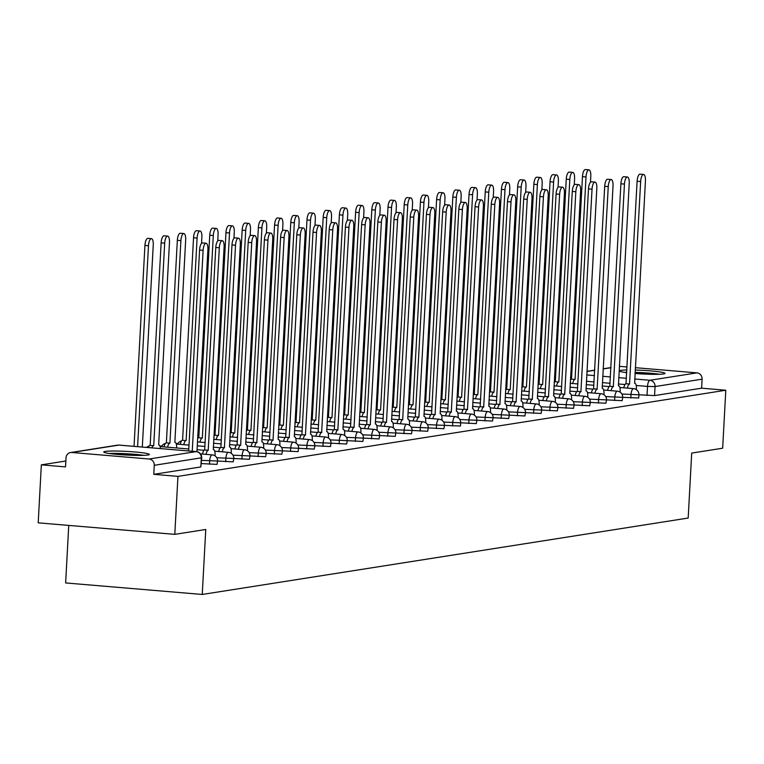 <?xml version="1.0" encoding="UTF-8"?>
<svg xmlns="http://www.w3.org/2000/svg" width="764" height="764" viewBox="0 0 764 764"><rect width="100%" height="100%" fill="white"/><g stroke="black" fill="none" stroke-linecap="round" stroke-linejoin="round"><path stroke-width="1.15" d="M606.501 399.868L622.154 400.689L622.708 397.337L638.742 397.996L638.914 394.787L621.896 394.033M557.892 407.508L573.535 408.329L574.098 404.977L589.741 405.779L590.295 402.437L605.947 403.23L606.501 399.887L589.483 399.133M509.273 415.158L524.925 415.969L525.479 412.627L541.132 413.429L541.686 410.077L557.338 410.879L557.892 407.527L540.874 406.773M460.663 422.798L476.306 423.619L476.86 420.267L492.513 421.069L493.066 417.717L508.719 418.519L509.273 415.177L492.255 414.413M428.251 427.897L443.903 428.719L444.457 425.367L460.482 426.026L460.663 422.817L443.645 422.062M379.632 435.537L395.284 436.359L395.838 433.007L411.49 433.809L412.044 430.457L427.697 431.259L428.251 427.916L411.233 427.152M331.022 443.187L346.665 443.999L347.228 440.656L362.871 441.458L363.425 438.106L379.078 438.908L379.632 435.556L362.613 434.802M282.403 450.827L298.055 451.648L298.609 448.296L314.262 449.098L314.816 445.746L330.468 446.548L331.022 443.196L314.004 442.442M250 455.927L265.643 456.738L266.197 453.396L281.849 454.198L282.403 450.846L265.385 450.091M201.381 463.567L217.033 464.388L217.587 461.036L233.23 461.838L233.794 458.486L249.436 459.288L249.99 455.936L232.982 455.182M105.241 451.428A22.834 1.824 3.1 0 0 103.751 451.982A22.834 1.824 3.1 0 0 122.383 454.8A22.834 1.824 3.1 0 0 147.863 455.019A22.834 1.824 3.1 0 0 149.352 454.456A22.834 1.824 3.1 0 0 130.72 451.648A22.834 1.824 3.1 0 0 105.241 451.428M626.891 369.967A22.834 1.824 3.1 0 0 620.893 370.349A22.834 1.824 3.1 0 0 619.403 370.912A22.834 1.824 3.1 0 0 626.738 372.66A19.759 1.585 -176.9 0 1 626.738 372.651M634.999 373.491A22.834 1.824 3.1 0 0 663.515 373.94A22.834 1.824 3.1 0 0 664.995 373.376A22.834 1.824 3.1 0 0 635.19 370.024M178.136 443.34L176.178 443.655M161.939 445.889L159.972 446.195M65.838 460.998L41.342 464.856L65.523 466.89L66.01 457.856A5.854 5.463 -98.9 0 1 71.787 452.489L149.104 459.011L196.167 451.61L118.85 445.097L71.787 452.489M68.75 525.412L65.637 582.942L202.24 594.459L205.764 529.481L174.803 534.351L177.945 476.373L725.8 390.232L722.658 448.21L691.706 453.081L688.183 518.049L202.24 594.459M174.803 534.351L38.2 522.834L41.342 464.856M635.314 367.675L696.959 372.87A5.854 5.463 81.1 0 1 702.106 379.164L701.619 388.188L654.567 395.59L638.914 394.768M619.317 366.338A5.854 5.463 81.1 0 1 619.642 366.348L627.043 366.978M701.619 388.188L725.8 390.232M153.765 474.329L200.827 466.938L201.696 457.76L154.261 465.305L153.765 474.329L177.945 476.373M154.261 465.305A5.854 5.463 -98.9 0 0 149.104 459.011M188.689 450.961L199.576 250.029A6.733 2.359 -85.2 0 1 202.527 242.942L206.079 243.248A6.733 2.359 94.8 0 0 203.128 250.334L192.242 451.266M196.959 451.696L207.903 249.58A6.733 2.359 94.8 0 0 206.079 243.248M142.314 447.055L153.258 244.977A6.733 2.359 94.8 0 0 151.434 238.635A6.733 2.359 94.8 0 0 148.483 245.721L137.596 446.653M134.044 446.357L144.931 245.425A6.733 2.359 -85.2 0 1 147.882 238.339L151.434 238.635M215.009 455.869L215.056 455A5.854 2.053 94.8 0 0 213.471 449.49A5.854 2.053 94.8 0 0 213.299 449.499L224.11 247.03A6.733 2.359 94.8 0 0 222.286 240.698A6.733 2.359 94.8 0 0 219.325 247.784L208.209 450.302A5.854 2.053 94.8 0 0 206.06 454.37M202.508 454.064A5.854 2.053 -85.2 0 1 204.656 449.996L215.782 247.479A6.733 2.359 -85.2 0 1 218.733 240.402L222.286 240.698M208.362 450.273L204.809 449.977M231.215 453.319L231.263 452.45A5.854 2.053 94.8 0 0 229.677 446.94A5.854 2.053 94.8 0 0 229.506 446.95L240.316 244.48A6.733 2.359 94.8 0 0 238.492 238.148A6.733 2.359 94.8 0 0 235.532 245.234L224.415 447.752A5.854 2.053 94.8 0 0 222.267 451.82M218.714 451.514A5.854 2.053 -85.2 0 1 220.863 447.456L231.979 244.938A6.733 2.359 -85.2 0 1 234.94 237.852L238.492 238.148M224.568 447.723L221.016 447.427M111.066 453.73A19.759 1.585 -176.9 0 1 141.712 455.373A19.759 1.585 -176.9 0 1 141.884 455.401M143.928 455.344A22.681 1.814 3.1 0 0 109.042 453.453M635.046 372.612A19.759 1.585 -176.9 0 1 657.365 374.293A19.759 1.585 -176.9 0 1 657.537 374.322M659.58 374.264A22.681 1.814 3.1 0 0 635.065 372.364M626.757 372.307A22.681 1.814 3.1 0 0 624.694 372.374M148.369 447.561A5.854 2.053 -85.2 0 1 150.011 445.393L153.564 445.689A5.854 2.053 94.8 0 0 151.912 447.857M160.411 448.573A5.854 2.053 94.8 0 0 158.826 444.887A5.854 2.053 94.8 0 0 158.654 444.896L169.465 242.427A6.733 2.359 94.8 0 0 167.641 236.095A6.733 2.359 94.8 0 0 164.69 243.172L153.717 445.67M150.164 445.364L161.137 242.876A6.733 2.359 -85.2 0 1 164.088 235.79L167.641 236.095M164.069 446.911A5.854 2.053 -85.2 0 1 166.218 442.843L169.77 443.149A5.854 2.053 94.8 0 0 167.622 447.207M176.618 447.971L176.618 447.847A5.854 2.053 94.8 0 0 175.032 442.337A5.854 2.053 94.8 0 0 174.86 442.346L185.671 239.877A6.733 2.359 94.8 0 0 183.847 233.545A6.733 2.359 94.8 0 0 180.896 240.631L169.923 443.12M166.371 442.824L177.343 240.326A6.733 2.359 -85.2 0 1 180.294 233.24L183.847 233.545M247.421 450.77L247.469 449.901A5.854 2.053 94.8 0 0 245.884 444.4A5.854 2.053 94.8 0 0 245.702 444.4L256.523 241.94A6.733 2.359 94.8 0 0 254.698 235.598A6.733 2.359 94.8 0 0 251.738 242.685L240.622 445.202A5.854 2.053 94.8 0 0 238.473 449.27M234.92 448.974A5.854 2.053 -85.2 0 1 237.069 444.906L248.185 242.389A6.733 2.359 -85.2 0 1 251.146 235.302L254.698 235.598M240.775 445.183L237.222 444.877M263.628 448.22L263.675 447.36A5.854 2.053 94.8 0 0 262.09 441.85A5.854 2.053 94.8 0 0 261.909 441.859L272.719 239.39A6.733 2.359 94.8 0 0 270.895 233.058A6.733 2.359 94.8 0 0 267.944 240.135L256.819 442.652A5.854 2.053 94.8 0 0 254.679 446.72M251.127 446.424A5.854 2.053 -85.2 0 1 253.266 442.356L264.392 239.839A6.733 2.359 -85.2 0 1 267.352 232.753L270.895 233.058M256.981 442.633L253.428 442.327M279.834 445.67L279.882 444.81A5.854 2.053 94.8 0 0 278.297 439.3A5.854 2.053 94.8 0 0 278.115 439.31L288.926 236.84A6.733 2.359 94.8 0 0 287.102 230.508A6.733 2.359 94.8 0 0 284.151 237.594L273.025 440.112A5.854 2.053 94.8 0 0 270.876 444.171M267.333 443.874A5.854 2.053 -85.2 0 1 269.472 439.806L280.598 237.289A6.733 2.359 -85.2 0 1 283.549 230.203L287.102 230.508M273.187 440.083L269.635 439.787M180.275 444.361A5.854 2.053 -85.2 0 1 182.424 440.293L185.977 440.599A5.854 2.053 94.8 0 0 183.828 444.667M201.543 243.42L201.877 237.327A6.733 2.359 94.8 0 0 200.053 230.995A6.733 2.359 94.8 0 0 197.093 238.082L186.13 440.57M182.577 440.274L193.54 237.776A6.733 2.359 -85.2 0 1 196.501 230.699L200.053 230.995M197.675 438.498A5.854 2.053 -85.2 0 1 198.63 437.753L202.183 438.049A5.854 2.053 94.8 0 0 200.034 442.117M217.75 240.88L218.084 234.777A6.733 2.359 94.8 0 0 216.26 228.446A6.733 2.359 94.8 0 0 213.299 235.532L202.336 438.02M198.783 437.724L209.747 235.236A6.733 2.359 -85.2 0 1 212.707 228.149L216.26 228.446M213.872 435.948A5.854 2.053 -85.2 0 1 214.837 435.203L218.38 435.499A5.854 2.053 94.8 0 0 216.241 439.567M233.956 238.33L234.281 232.227A6.733 2.359 94.8 0 0 232.466 225.896A6.733 2.359 94.8 0 0 229.506 232.982L218.542 435.48M214.99 435.174L225.953 232.686A6.733 2.359 -85.2 0 1 228.913 225.6L232.466 225.896M230.079 433.408A5.854 2.053 -85.2 0 1 231.034 432.653L234.586 432.949A5.854 2.053 94.8 0 0 232.447 437.018M250.162 235.78L250.487 229.687A6.733 2.359 94.8 0 0 248.663 223.355A6.733 2.359 94.8 0 0 245.712 230.432L234.749 432.93M231.196 432.625L242.159 230.136A6.733 2.359 -85.2 0 1 245.11 223.05L248.663 223.355M246.285 430.858A5.854 2.053 -85.2 0 1 247.24 430.103L250.793 430.399A5.854 2.053 94.8 0 0 248.644 434.468M266.369 233.23L266.693 227.137A6.733 2.359 94.8 0 0 264.869 220.806A6.733 2.359 94.8 0 0 261.918 227.892L250.945 430.38M247.402 430.084L258.366 227.586A6.733 2.359 -85.2 0 1 261.317 220.5L264.869 220.806M262.491 428.308A5.854 2.053 -85.2 0 1 263.446 427.553L266.999 427.859A5.854 2.053 94.8 0 0 264.85 431.927M282.565 230.68L282.9 224.587A6.733 2.359 94.8 0 0 281.076 218.256A6.733 2.359 94.8 0 0 278.125 225.342L267.152 427.83M263.599 427.534L274.572 225.036A6.733 2.359 -85.2 0 1 277.523 217.96L281.076 218.256M278.698 425.758A5.854 2.053 -85.2 0 1 279.653 425.013L283.205 425.309A5.854 2.053 94.8 0 0 281.056 429.378M298.772 228.13L299.106 222.037A6.733 2.359 94.8 0 0 297.282 215.706A6.733 2.359 94.8 0 0 294.331 222.792L283.358 425.281M279.805 424.985L290.778 222.496A6.733 2.359 -85.2 0 1 293.729 215.41L297.282 215.706M294.904 423.208A5.854 2.053 -85.2 0 1 295.859 422.463L299.412 422.759A5.854 2.053 94.8 0 0 297.263 426.828M314.978 225.59L315.312 219.488A6.733 2.359 94.8 0 0 313.488 213.156A6.733 2.359 94.8 0 0 310.528 220.242L299.564 422.74M296.012 422.435L306.975 219.946A6.733 2.359 -85.2 0 1 309.936 212.86L313.488 213.156M311.11 420.668A5.854 2.053 -85.2 0 1 312.065 419.913L315.618 420.21A5.854 2.053 94.8 0 0 313.469 424.278M331.184 223.04L331.519 216.947A6.733 2.359 94.8 0 0 329.695 210.616A6.733 2.359 94.8 0 0 326.734 217.692L315.771 420.19M312.218 419.885L323.182 217.396A6.733 2.359 -85.2 0 1 326.142 210.31L329.695 210.616M327.307 418.118A5.854 2.053 -85.2 0 1 328.272 417.364L331.815 417.66A5.854 2.053 94.8 0 0 329.676 421.728M347.391 220.49L347.716 214.397A6.733 2.359 94.8 0 0 345.901 208.066A6.733 2.359 94.8 0 0 342.94 215.152L331.977 417.641M328.424 417.345L339.388 214.846A6.733 2.359 -85.2 0 1 342.348 207.76L345.901 208.066M343.513 415.568A5.854 2.053 -85.2 0 1 344.468 414.814L348.021 415.119A5.854 2.053 94.8 0 0 345.882 419.188M363.597 217.941L363.922 211.848A6.733 2.359 94.8 0 0 362.098 205.516A6.733 2.359 94.8 0 0 359.147 212.602L348.183 415.091M344.631 414.795L355.594 212.297A6.733 2.359 -85.2 0 1 358.545 205.22L362.098 205.516M359.72 413.018A5.854 2.053 -85.2 0 1 360.675 412.264L364.227 412.57A5.854 2.053 94.8 0 0 362.079 416.638M379.803 215.391L380.128 209.298A6.733 2.359 94.8 0 0 378.304 202.966A6.733 2.359 94.8 0 0 375.353 210.052L364.38 412.541M360.837 412.245L371.801 209.756A6.733 2.359 -85.2 0 1 374.752 202.67L378.304 202.966M375.926 410.469A5.854 2.053 -85.2 0 1 376.881 409.724L380.434 410.02A5.854 2.053 94.8 0 0 378.285 414.088M396 212.85L396.335 206.748A6.733 2.359 94.8 0 0 394.51 200.416A6.733 2.359 94.8 0 0 391.56 207.502L380.587 409.991M377.034 409.695L388.007 207.206A6.733 2.359 -85.2 0 1 390.958 200.12L394.51 200.416M392.133 407.928A5.854 2.053 -85.2 0 1 393.088 407.174L396.64 407.47A5.854 2.053 94.8 0 0 394.491 411.538M412.207 210.301L412.541 204.208A6.733 2.359 94.8 0 0 410.717 197.866A6.733 2.359 94.8 0 0 407.766 204.953L396.793 407.451M393.24 407.145L404.213 204.656A6.733 2.359 -85.2 0 1 407.164 197.57L410.717 197.866M408.339 405.378A5.854 2.053 -85.2 0 1 409.294 404.624L412.846 404.92A5.854 2.053 94.8 0 0 410.698 408.988M428.413 207.751L428.747 201.658A6.733 2.359 94.8 0 0 426.923 195.326A6.733 2.359 94.8 0 0 423.963 202.412L412.999 404.901M409.447 404.605L420.41 202.107A6.733 2.359 -85.2 0 1 423.371 195.021L426.923 195.326M424.545 402.829A5.854 2.053 -85.2 0 1 425.5 402.074L429.053 402.38A5.854 2.053 94.8 0 0 426.904 406.438M444.619 205.201L444.954 199.108A6.733 2.359 94.8 0 0 443.13 192.776A6.733 2.359 94.8 0 0 440.169 199.862L429.206 402.351M425.653 402.055L436.616 199.557A6.733 2.359 -85.2 0 1 439.577 192.48L443.13 192.776M440.742 400.279A5.854 2.053 -85.2 0 1 441.707 399.524L445.25 399.83A5.854 2.053 94.8 0 0 443.11 403.898M460.826 202.651L461.15 196.558A6.733 2.359 94.8 0 0 459.326 190.226A6.733 2.359 94.8 0 0 456.375 197.313L445.412 399.801M441.859 399.505L452.823 197.017A6.733 2.359 -85.2 0 1 455.783 189.93L459.326 190.226M456.948 397.729A5.854 2.053 -85.2 0 1 457.903 396.984L461.456 397.28A5.854 2.053 94.8 0 0 459.317 401.348M477.032 200.111L477.357 194.008A6.733 2.359 94.8 0 0 475.533 187.677A6.733 2.359 94.8 0 0 472.582 194.763L461.618 397.251M458.066 396.955L469.029 194.467A6.733 2.359 -85.2 0 1 471.98 187.381L475.533 187.677M473.155 395.189A5.854 2.053 -85.2 0 1 474.11 394.434L477.662 394.73A5.854 2.053 94.8 0 0 475.514 398.798M493.238 197.561L493.563 191.468A6.733 2.359 94.8 0 0 491.739 185.127A6.733 2.359 94.8 0 0 488.788 192.213L477.815 394.711M474.272 394.405L485.236 191.917A6.733 2.359 -85.2 0 1 488.186 184.831L491.739 185.127M296.04 443.13L296.088 442.26A5.854 2.053 94.8 0 0 294.503 436.75A5.854 2.053 94.8 0 0 294.321 436.76L305.132 234.29A6.733 2.359 94.8 0 0 303.308 227.958A6.733 2.359 94.8 0 0 300.357 235.045L289.231 437.562A5.854 2.053 94.8 0 0 287.083 441.63M283.53 441.325A5.854 2.053 -85.2 0 1 285.679 437.256L296.804 234.739A6.733 2.359 -85.2 0 1 299.755 227.662L303.308 227.958M289.384 437.533L285.832 437.237M312.237 440.58L312.285 439.711A5.854 2.053 94.8 0 0 310.7 434.2A5.854 2.053 94.8 0 0 310.528 434.21L321.338 231.74A6.733 2.359 94.8 0 0 319.514 225.409A6.733 2.359 94.8 0 0 316.563 232.495L305.438 435.012A5.854 2.053 94.8 0 0 303.289 439.08M299.736 438.775A5.854 2.053 -85.2 0 1 301.885 434.716L313.011 232.199A6.733 2.359 -85.2 0 1 315.962 225.113L319.514 225.409M305.59 434.983L302.038 434.687M328.444 438.03L328.491 437.161A5.854 2.053 94.8 0 0 326.906 431.66A5.854 2.053 94.8 0 0 326.734 431.66L337.545 229.2A6.733 2.359 94.8 0 0 335.721 222.859A6.733 2.359 94.8 0 0 332.76 229.945L321.644 432.462A5.854 2.053 94.8 0 0 319.495 436.531M315.943 436.234A5.854 2.053 -85.2 0 1 318.091 432.166L329.217 229.649A6.733 2.359 -85.2 0 1 332.168 222.563L335.721 222.859M321.797 432.443L318.244 432.137M344.65 435.48L344.698 434.611A5.854 2.053 94.8 0 0 343.112 429.11A5.854 2.053 94.8 0 0 342.94 429.12L353.751 226.65A6.733 2.359 94.8 0 0 351.927 220.318A6.733 2.359 94.8 0 0 348.967 227.395L337.85 429.912A5.854 2.053 94.8 0 0 335.702 433.981M332.149 433.685A5.854 2.053 -85.2 0 1 334.298 429.616L345.414 227.099A6.733 2.359 -85.2 0 1 348.374 220.013L351.927 220.318M338.003 429.893L334.451 429.588M360.856 432.93L360.904 432.071A5.854 2.053 94.8 0 0 359.319 426.56A5.854 2.053 94.8 0 0 359.137 426.57L369.948 224.1A6.733 2.359 94.8 0 0 368.133 217.769A6.733 2.359 94.8 0 0 365.173 224.855L354.047 427.372A5.854 2.053 94.8 0 0 351.908 431.431M348.355 431.135A5.854 2.053 -85.2 0 1 350.504 427.066L361.62 224.549A6.733 2.359 -85.2 0 1 364.581 217.463L368.133 217.769M354.209 427.343L350.657 427.047M377.063 430.39L377.11 429.521A5.854 2.053 94.8 0 0 375.525 424.01A5.854 2.053 94.8 0 0 375.344 424.02L386.154 221.55A6.733 2.359 94.8 0 0 384.33 215.219A6.733 2.359 94.8 0 0 381.379 222.305L370.253 424.822A5.854 2.053 94.8 0 0 368.114 428.891M364.562 428.585A5.854 2.053 -85.2 0 1 366.701 424.517L377.827 221.999A6.733 2.359 -85.2 0 1 380.778 214.923L384.33 215.219M370.416 424.794L366.863 424.498M393.269 427.84L393.317 426.971A5.854 2.053 94.8 0 0 391.731 421.461A5.854 2.053 94.8 0 0 391.55 421.47L402.361 219.001A6.733 2.359 94.8 0 0 400.537 212.669A6.733 2.359 94.8 0 0 397.586 219.755L386.46 422.272A5.854 2.053 94.8 0 0 384.311 426.341M380.768 426.035A5.854 2.053 -85.2 0 1 382.907 421.976L394.033 219.459A6.733 2.359 -85.2 0 1 396.984 212.373L400.537 212.669M386.622 422.244L383.07 421.948M409.475 425.29L409.523 424.421A5.854 2.053 94.8 0 0 407.938 418.92A5.854 2.053 94.8 0 0 407.756 418.92L418.567 216.451A6.733 2.359 94.8 0 0 416.743 210.119A6.733 2.359 94.8 0 0 413.792 217.205L402.666 419.722A5.854 2.053 94.8 0 0 400.517 423.791M396.965 423.495A5.854 2.053 -85.2 0 1 399.114 419.426L410.239 216.909A6.733 2.359 -85.2 0 1 413.19 209.823L416.743 210.119M402.819 419.703L399.266 419.398M425.672 422.74L425.72 421.871A5.854 2.053 94.8 0 0 424.135 416.37A5.854 2.053 94.8 0 0 423.963 416.37L434.773 213.91A6.733 2.359 94.8 0 0 432.949 207.579A6.733 2.359 94.8 0 0 429.998 214.655L418.873 417.173A5.854 2.053 94.8 0 0 416.724 421.241M413.171 420.945A5.854 2.053 -85.2 0 1 415.32 416.877L426.446 214.359A6.733 2.359 -85.2 0 1 429.397 207.273L432.949 207.579M419.025 417.154L415.473 416.848M441.878 420.19L441.926 419.331A5.854 2.053 94.8 0 0 440.341 413.821A5.854 2.053 94.8 0 0 440.169 413.83L450.98 211.361A6.733 2.359 94.8 0 0 449.156 205.029A6.733 2.359 94.8 0 0 446.195 212.115L435.079 414.623A5.854 2.053 94.8 0 0 432.93 418.691M429.378 418.395A5.854 2.053 -85.2 0 1 431.526 414.327L442.652 211.809A6.733 2.359 -85.2 0 1 445.603 204.723L449.156 205.029M435.232 414.604L431.679 414.308M458.085 417.65L458.133 416.781A5.854 2.053 94.8 0 0 456.547 411.271A5.854 2.053 94.8 0 0 456.375 411.28L467.186 208.811A6.733 2.359 94.8 0 0 465.362 202.479A6.733 2.359 94.8 0 0 462.401 209.565L451.285 412.082A5.854 2.053 94.8 0 0 449.137 416.151M445.584 415.845A5.854 2.053 -85.2 0 1 447.733 411.777L458.849 209.26A6.733 2.359 -85.2 0 1 461.809 202.183L465.362 202.479M451.438 412.054L447.885 411.758M474.291 415.1L474.339 414.231A5.854 2.053 94.8 0 0 472.754 408.721A5.854 2.053 94.8 0 0 472.572 408.73L483.383 206.261A6.733 2.359 94.8 0 0 481.568 199.929A6.733 2.359 94.8 0 0 478.608 207.015L467.482 409.533A5.854 2.053 94.8 0 0 465.343 413.601M461.79 413.295A5.854 2.053 -85.2 0 1 463.939 409.237L475.055 206.719A6.733 2.359 -85.2 0 1 478.016 199.633L481.568 199.929M467.644 409.504L464.092 409.208M490.498 412.55L490.545 411.681A5.854 2.053 94.8 0 0 488.96 406.181A5.854 2.053 94.8 0 0 488.779 406.181L499.589 203.711A6.733 2.359 94.8 0 0 497.765 197.379A6.733 2.359 94.8 0 0 494.814 204.465L483.688 406.983A5.854 2.053 94.8 0 0 481.549 411.051M477.997 410.755A5.854 2.053 -85.2 0 1 480.136 406.687L491.262 204.169A6.733 2.359 -85.2 0 1 494.212 197.083L497.765 197.379M483.851 406.964L480.298 406.658M506.704 410.001L506.752 409.132A5.854 2.053 94.8 0 0 505.166 403.631A5.854 2.053 94.8 0 0 504.985 403.631L515.795 201.171A6.733 2.359 94.8 0 0 513.971 194.839A6.733 2.359 94.8 0 0 511.021 201.916L499.895 404.433A5.854 2.053 94.8 0 0 497.746 408.501M494.203 408.205A5.854 2.053 -85.2 0 1 496.342 404.137L507.468 201.62A6.733 2.359 -85.2 0 1 510.419 194.533L513.971 194.839M500.057 404.414L496.504 404.108M522.91 407.451L522.958 406.591A5.854 2.053 94.8 0 0 521.373 401.081A5.854 2.053 94.8 0 0 521.191 401.09L532.002 198.621A6.733 2.359 94.8 0 0 530.178 192.289A6.733 2.359 94.8 0 0 527.227 199.375L516.101 401.883A5.854 2.053 94.8 0 0 513.952 405.951M510.4 405.655A5.854 2.053 -85.2 0 1 512.548 401.587L523.674 199.07A6.733 2.359 -85.2 0 1 526.625 191.984L530.178 192.289M516.254 401.864L512.701 401.568M539.107 404.91L539.155 404.041A5.854 2.053 94.8 0 0 537.569 398.531A5.854 2.053 94.8 0 0 537.398 398.541L548.208 196.071A6.733 2.359 94.8 0 0 546.384 189.739A6.733 2.359 94.8 0 0 543.433 196.825L532.307 399.343A5.854 2.053 94.8 0 0 530.159 403.411M526.606 403.106A5.854 2.053 -85.2 0 1 528.755 399.037L539.881 196.52A6.733 2.359 -85.2 0 1 542.832 189.443L546.384 189.739M532.46 399.314L528.908 399.018M555.313 402.361L555.361 401.492A5.854 2.053 94.8 0 0 553.776 395.981A5.854 2.053 94.8 0 0 553.604 395.991L564.415 193.521A6.733 2.359 94.8 0 0 562.591 187.19A6.733 2.359 94.8 0 0 559.63 194.276L548.514 396.793A5.854 2.053 94.8 0 0 546.365 400.861M542.812 400.556A5.854 2.053 -85.2 0 1 544.961 396.497L556.087 193.98A6.733 2.359 -85.2 0 1 559.038 186.893L562.591 187.19M548.667 396.764L545.114 396.468M571.52 399.811L571.567 398.942A5.854 2.053 94.8 0 0 569.982 393.441A5.854 2.053 94.8 0 0 569.81 393.441L580.621 190.971A6.733 2.359 94.8 0 0 578.797 184.64A6.733 2.359 94.8 0 0 575.836 191.726L564.72 394.243A5.854 2.053 94.8 0 0 562.571 398.311M559.019 398.015A5.854 2.053 -85.2 0 1 561.168 393.947L572.284 191.43A6.733 2.359 -85.2 0 1 575.244 184.344L578.797 184.64M564.873 394.214L561.32 393.918M587.726 397.261L587.774 396.392A5.854 2.053 94.8 0 0 586.189 390.891A5.854 2.053 94.8 0 0 586.007 390.891L596.818 188.431A6.733 2.359 94.8 0 0 595.003 182.09A6.733 2.359 94.8 0 0 592.043 189.176L580.917 391.693A5.854 2.053 94.8 0 0 578.778 395.762M575.225 395.466A5.854 2.053 -85.2 0 1 577.374 391.397L588.49 188.88A6.733 2.359 -85.2 0 1 591.451 181.794L595.003 182.09M581.079 391.674L577.527 391.369M603.932 394.711L603.98 393.852A5.854 2.053 94.8 0 0 602.395 388.341A5.854 2.053 94.8 0 0 602.213 388.351L613.024 185.881A6.733 2.359 94.8 0 0 611.2 179.55A6.733 2.359 94.8 0 0 608.249 186.636L597.123 389.143A5.854 2.053 94.8 0 0 594.984 393.212M591.431 392.916A5.854 2.053 -85.2 0 1 593.571 388.847L604.696 186.33A6.733 2.359 -85.2 0 1 607.647 179.244L611.2 179.55M597.286 389.124L593.733 388.828M489.361 392.639A5.854 2.053 -85.2 0 1 490.316 391.884L493.869 392.18A5.854 2.053 94.8 0 0 491.72 396.249M509.435 195.011L509.769 188.918A6.733 2.359 94.8 0 0 507.945 182.586A6.733 2.359 94.8 0 0 504.994 189.663L494.021 392.161M490.469 391.856L501.442 189.367A6.733 2.359 -85.2 0 1 504.393 182.281L507.945 182.586M505.567 390.089A5.854 2.053 -85.2 0 1 506.522 389.334L510.075 389.64A5.854 2.053 94.8 0 0 507.926 393.699M525.642 192.461L525.976 186.368A6.733 2.359 94.8 0 0 524.152 180.037A6.733 2.359 94.8 0 0 521.201 187.123L510.228 389.611M506.675 389.315L517.648 186.817A6.733 2.359 -85.2 0 1 520.599 179.731L524.152 180.037M521.774 387.539A5.854 2.053 -85.2 0 1 522.729 386.785L526.281 387.09A5.854 2.053 94.8 0 0 524.133 391.158M541.848 189.911L542.182 183.818A6.733 2.359 94.8 0 0 540.358 177.487A6.733 2.359 94.8 0 0 537.398 184.573L526.434 387.061M522.882 386.765L533.845 184.277A6.733 2.359 -85.2 0 1 536.806 177.191L540.358 177.487M537.98 384.989A5.854 2.053 -85.2 0 1 538.935 384.244L542.488 384.54A5.854 2.053 94.8 0 0 540.339 388.609M558.054 187.371L558.389 181.269A6.733 2.359 94.8 0 0 556.564 174.937A6.733 2.359 94.8 0 0 553.604 182.023L542.641 384.512M539.088 384.216L550.051 181.727A6.733 2.359 -85.2 0 1 553.012 174.641L556.564 174.937M620.139 392.171L620.187 391.302A5.854 2.053 94.8 0 0 618.601 385.791A5.854 2.053 94.8 0 0 618.42 385.801L629.23 183.331A6.733 2.359 94.8 0 0 627.406 177A6.733 2.359 94.8 0 0 624.455 184.086L613.33 386.603A5.854 2.053 94.8 0 0 611.181 390.662M607.638 390.366A5.854 2.053 -85.2 0 1 609.777 386.297L620.903 183.78A6.733 2.359 -85.2 0 1 623.854 176.704L627.406 177M613.492 386.574L609.939 386.278M554.177 382.449A5.854 2.053 -85.2 0 1 555.141 381.694L558.685 381.99A5.854 2.053 94.8 0 0 556.545 386.059M574.261 184.821L574.585 178.728A6.733 2.359 94.8 0 0 572.761 172.387A6.733 2.359 94.8 0 0 569.81 179.473L558.847 381.971M555.294 381.666L566.258 179.177A6.733 2.359 -85.2 0 1 569.218 172.091L572.761 172.387M636.345 389.621L636.393 388.752A5.854 2.053 94.8 0 0 634.798 383.241A5.854 2.053 94.8 0 0 634.626 383.251L645.437 180.781A6.733 2.359 94.8 0 0 643.613 174.45A6.733 2.359 94.8 0 0 640.662 181.536L629.536 384.053A5.854 2.053 94.8 0 0 627.387 388.122M623.835 387.816A5.854 2.053 -85.2 0 1 625.983 383.748L637.109 181.24A6.733 2.359 -85.2 0 1 640.06 174.154L643.613 174.45M629.689 384.025L626.136 383.729M570.383 379.899A5.854 2.053 -85.2 0 1 571.338 379.145L574.891 379.441A5.854 2.053 94.8 0 0 572.752 383.509M590.467 182.271L590.792 176.178A6.733 2.359 94.8 0 0 588.968 169.847A6.733 2.359 94.8 0 0 586.017 176.923L575.053 379.421M571.501 379.116L582.464 176.627A6.733 2.359 -85.2 0 1 585.415 169.541L588.968 169.847M630.816 398.006L630.988 394.797A5.854 2.053 -85.2 0 1 633.385 388.647A5.854 2.053 94.8 0 1 633.557 388.637L619.862 387.482M603.655 390.032L617.36 391.187A5.854 5.854 0 0 1 622.708 397.337L605.69 396.583M614.609 400.556L614.781 397.347A5.854 2.053 -85.2 0 1 617.178 391.197A5.854 2.053 94.8 0 1 617.36 391.187M598.403 403.096L598.584 399.897A5.854 2.053 -85.2 0 1 600.972 393.737A5.854 2.053 94.8 0 1 601.153 393.737L587.449 392.581M571.243 395.131L584.947 396.287A5.854 5.854 0 0 1 590.295 402.437L573.286 401.673M582.206 405.646L582.378 402.447A5.854 2.053 -85.2 0 1 584.766 396.287A5.854 2.053 94.8 0 1 584.947 396.287M555.036 397.672L568.741 398.827A5.854 5.854 0 0 1 574.098 404.977L557.08 404.223M566 408.196L566.172 404.987A5.854 2.053 -85.2 0 1 568.559 398.837A5.854 2.053 94.8 0 1 568.741 398.827M549.793 410.745L549.965 407.537A5.854 2.053 -85.2 0 1 552.362 401.387A5.854 2.053 94.8 0 1 552.534 401.377L538.84 400.221M522.633 402.771L536.328 403.927A5.854 5.854 0 0 1 541.686 410.077L524.667 409.323M533.587 413.295L533.759 410.087A5.854 2.053 -85.2 0 1 536.156 403.936A5.854 2.053 94.8 0 1 536.328 403.927M506.427 405.321L520.122 406.477A5.854 5.854 0 0 1 525.479 412.627L508.461 411.872M517.381 415.836L517.553 412.636A5.854 2.053 -85.2 0 1 519.95 406.477A5.854 2.053 94.8 0 1 520.122 406.477M501.174 418.385L501.346 415.186A5.854 2.053 -85.2 0 1 503.743 409.026A5.854 2.053 94.8 0 1 503.925 409.026L490.221 407.871M474.014 410.411L487.718 411.567A5.854 5.854 0 0 1 493.066 417.717L476.048 416.963M484.968 420.935L485.15 417.727A5.854 2.053 -85.2 0 1 487.537 411.576A5.854 2.053 94.8 0 1 487.718 411.567M457.808 412.961L471.512 414.117A5.854 5.854 0 0 1 476.86 420.267L459.852 419.512M468.771 423.485L468.943 420.276A5.854 2.053 -85.2 0 1 471.331 414.126A5.854 2.053 94.8 0 1 471.512 414.117M452.565 426.035L452.737 422.826A5.854 2.053 -85.2 0 1 455.124 416.676A5.854 2.053 94.8 0 1 455.306 416.666L441.602 415.511M425.405 418.061L439.099 419.216A5.854 5.854 0 0 1 444.457 425.367L427.439 424.612M436.359 428.575L436.531 425.376A5.854 2.053 -85.2 0 1 438.928 419.226A5.854 2.053 94.8 0 1 439.099 419.216M420.152 431.125L420.324 427.926A5.854 2.053 -85.2 0 1 422.721 421.766A5.854 2.053 94.8 0 1 422.893 421.766L409.198 420.611M392.992 423.151L406.687 424.306A5.854 5.854 0 0 1 412.044 430.457L395.026 429.702M403.946 433.675L404.118 430.466A5.854 2.053 -85.2 0 1 406.515 424.316A5.854 2.053 94.8 0 1 406.687 424.306M376.786 425.701L390.49 426.856A5.854 5.854 0 0 1 395.838 433.007L378.82 432.252M387.74 436.225L387.911 433.016A5.854 2.053 -85.2 0 1 390.308 426.866A5.854 2.053 94.8 0 1 390.49 426.856M371.533 438.775L371.715 435.566A5.854 2.053 -85.2 0 1 374.102 429.416A5.854 2.053 94.8 0 1 374.284 429.406L360.579 428.251M344.373 430.8L358.077 431.956A5.854 5.854 0 0 1 363.425 438.106L346.417 437.352M355.336 441.325L355.508 438.116A5.854 2.053 -85.2 0 1 357.896 431.966A5.854 2.053 94.8 0 1 358.077 431.956M328.167 433.35L341.871 434.506A5.854 5.854 0 0 1 347.228 440.656L330.21 439.892M339.13 443.865L339.302 440.666A5.854 2.053 -85.2 0 1 341.689 434.506A5.854 2.053 94.8 0 1 341.871 434.506M322.924 446.415L323.096 443.216A5.854 2.053 -85.2 0 1 325.493 437.056A5.854 2.053 94.8 0 1 325.665 437.046L311.97 435.891M295.763 438.44L309.458 439.596A5.854 5.854 0 0 1 314.816 445.746L297.798 444.992M306.717 448.965L306.889 445.756A5.854 2.053 -85.2 0 1 309.286 439.606A5.854 2.053 94.8 0 1 309.458 439.596M279.557 440.99L293.252 442.146A5.854 5.854 0 0 1 298.609 448.296L281.591 447.542M290.511 451.514L290.683 448.306A5.854 2.053 -85.2 0 1 293.08 442.155A5.854 2.053 94.8 0 1 293.252 442.146M274.305 454.064L274.477 450.856A5.854 2.053 -85.2 0 1 276.874 444.705A5.854 2.053 94.8 0 1 277.055 444.696L263.351 443.54M247.144 446.09L260.849 447.246A5.854 5.854 0 0 1 266.197 453.396L249.179 452.632M258.098 456.605L258.28 453.405A5.854 2.053 -85.2 0 1 260.667 447.246A5.854 2.053 94.8 0 1 260.849 447.246M241.901 459.154L242.073 455.955A5.854 2.053 -85.2 0 1 244.461 449.795A5.854 2.053 94.8 0 1 244.642 449.786L230.938 448.64M214.732 451.18L228.436 452.336A5.854 5.854 0 0 1 233.794 458.486L216.775 457.731M225.695 461.704L225.867 458.495A5.854 2.053 -85.2 0 1 228.255 452.345A5.854 2.053 94.8 0 1 228.436 452.336M200.512 453.902L212.23 454.886A5.854 5.854 0 0 1 217.587 461.036L201.553 460.367M209.489 464.254L209.661 461.045A5.854 2.053 -85.2 0 1 212.058 454.895A5.854 2.053 94.8 0 1 212.23 454.886M647.022 395.456L647.509 386.422L636.192 385.467M625.009 384.531L618.362 383.967M610.102 383.27L602.376 382.621M594.106 381.924L586.38 381.274M586.723 374.943L594.449 375.592M602.72 376.289L610.446 376.938M618.706 377.636L626.432 378.295M634.703 378.992L649.906 380.271L696.959 372.87M610.942 367.723L603.111 368.955M594.736 370.273L586.905 371.495M200.827 466.938L201.314 457.903A5.854 5.463 81.1 0 0 196.167 451.61A5.854 2.053 -85.2 0 1 196.338 451.61A5.854 2.053 -85.2 0 1 196.568 451.667M654.567 395.59L655.054 386.555L647.509 386.422A5.854 2.053 94.8 0 1 649.906 380.271A5.854 5.463 81.1 0 1 655.054 386.555L702.106 379.164M571.357 373.797L571.787 373.73A5.854 5.463 -98.9 0 0 571.357 373.797A5.854 5.854 0 0 0 570.708 373.94M571.759 374.331A5.854 2.053 94.8 0 0 570.517 377.406M201.696 457.76A5.854 5.854 0 0 0 196.338 451.61L119.022 445.087A5.854 5.854 0 0 0 117.618 445.135A5.854 5.463 -98.9 0 1 118.85 445.097A5.854 2.053 -85.2 0 1 119.022 445.087A5.854 2.053 -85.2 0 1 119.194 445.125M203.128 250.334L199.576 250.029M144.931 245.425L148.483 245.721M208.209 450.302L204.656 449.996M219.325 247.784L215.782 247.479M224.415 447.752L220.863 447.456M235.532 245.234L231.979 244.938M150.011 445.393L153.564 445.689M161.137 242.876L164.69 243.172M166.218 442.843L169.77 443.149M177.343 240.326L180.896 240.631M240.622 445.202L237.069 444.906M251.738 242.685L248.185 242.389M256.819 442.652L253.266 442.356M267.944 240.135L264.392 239.839M273.025 440.112L269.472 439.806M284.151 237.594L280.598 237.289M182.424 440.293L185.977 440.599M193.54 237.776L197.093 238.082M198.63 437.753L202.183 438.049M209.747 235.236L213.299 235.532M214.837 435.203L218.38 435.499M225.953 232.686L229.506 232.982M231.034 432.653L234.586 432.949M242.159 230.136L245.712 230.432M247.24 430.103L250.793 430.399M258.366 227.586L261.918 227.892M263.446 427.553L266.999 427.859M274.572 225.036L278.125 225.342M279.653 425.013L283.205 425.309M290.778 222.496L294.331 222.792M295.859 422.463L299.412 422.759M306.975 219.946L310.528 220.242M312.065 419.913L315.618 420.21M323.182 217.396L326.734 217.692M328.272 417.364L331.815 417.66M339.388 214.846L342.94 215.152M344.468 414.814L348.021 415.119M355.594 212.297L359.147 212.602M360.675 412.264L364.227 412.57M371.801 209.756L375.353 210.052M376.881 409.724L380.434 410.02M388.007 207.206L391.56 207.502M393.088 407.174L396.64 407.47M404.213 204.656L407.766 204.953M409.294 404.624L412.846 404.92M420.41 202.107L423.963 202.412M425.5 402.074L429.053 402.38M436.616 199.557L440.169 199.862M441.707 399.524L445.25 399.83M452.823 197.017L456.375 197.313M457.903 396.984L461.456 397.28M469.029 194.467L472.582 194.763M474.11 394.434L477.662 394.73M485.236 191.917L488.788 192.213M289.231 437.562L285.679 437.256M300.357 235.045L296.804 234.739M305.438 435.012L301.885 434.716M316.563 232.495L313.011 232.199M321.644 432.462L318.091 432.166M332.76 229.945L329.217 229.649M337.85 429.912L334.298 429.616M348.967 227.395L345.414 227.099M354.047 427.372L350.504 427.066M365.173 224.855L361.62 224.549M370.253 424.822L366.701 424.517M381.379 222.305L377.827 221.999M386.46 422.272L382.907 421.976M397.586 219.755L394.033 219.459M402.666 419.722L399.114 419.426M413.792 217.205L410.239 216.909M418.873 417.173L415.32 416.877M429.998 214.655L426.446 214.359M435.079 414.623L431.526 414.327M446.195 212.115L442.652 211.809M451.285 412.082L447.733 411.777M462.401 209.565L458.849 209.26M467.482 409.533L463.939 409.237M478.608 207.015L475.055 206.719M483.688 406.983L480.136 406.687M494.814 204.465L491.262 204.169M499.895 404.433L496.342 404.137M511.021 201.916L507.468 201.62M516.101 401.883L512.548 401.587M527.227 199.375L523.674 199.07M532.307 399.343L528.755 399.037M543.433 196.825L539.881 196.52M548.514 396.793L544.961 396.497M559.63 194.276L556.087 193.98M564.72 394.243L561.168 393.947M575.836 191.726L572.284 191.43M580.917 391.693L577.374 391.397M592.043 189.176L588.49 188.88M597.123 389.143L593.571 388.847M608.249 186.636L604.696 186.33M490.316 391.884L493.869 392.18M501.442 189.367L504.994 189.663M506.522 389.334L510.075 389.64M517.648 186.817L521.201 187.123M522.729 386.785L526.281 387.09M533.845 184.277L537.398 184.573M538.935 384.244L542.488 384.54M550.051 181.727L553.604 182.023M613.33 386.603L609.777 386.297M624.455 184.086L620.903 183.78M555.141 381.694L558.685 381.99M566.258 179.177L569.81 179.473M629.536 384.053L625.983 383.748M640.662 181.536L637.109 181.24M571.338 379.145L574.891 379.441M582.464 176.627L586.017 176.923M149.181 445.975A5.854 5.854 0 0 0 146.593 447.408M160.096 446.577L188.794 448.993M197.064 449.69L204.103 450.282M165.387 443.435A5.854 5.854 0 0 0 161.49 446.692M176.303 444.027L189.004 445.097M197.274 445.794L205 446.443M213.271 447.141L220.309 447.742M249.99 455.936A5.854 5.854 0 0 0 244.642 449.786M181.593 440.885A5.854 5.854 0 0 0 177.697 444.142M197.484 441.898L205.21 442.547M213.481 443.244L221.207 443.903M229.477 444.6L236.515 445.192M213.691 439.348L221.417 440.007M229.687 440.704L237.413 441.353M245.683 442.05L252.722 442.642M282.403 450.846A5.854 5.854 0 0 0 277.055 444.696M229.897 436.807L237.623 437.457M245.893 438.154L253.619 438.803M261.89 439.501L268.918 440.093M246.103 434.258L253.829 434.907M262.1 435.604L269.826 436.254M278.086 436.951L285.125 437.543M262.31 431.708L270.036 432.357M278.297 433.054L286.022 433.704M294.293 434.401L301.331 435.002M331.022 443.196A5.854 5.854 0 0 0 325.665 437.046M278.516 429.158L286.242 429.807M294.503 430.504L302.229 431.163M310.499 431.861L317.537 432.453M294.713 426.608L302.439 427.267M310.709 427.964L318.435 428.614M326.706 429.311L333.744 429.903M310.919 424.068L318.645 424.717M326.916 425.414L334.642 426.064M342.912 426.761L349.95 427.353M379.632 435.556A5.854 5.854 0 0 0 374.284 429.406M327.126 421.518L334.852 422.167M343.122 422.864L350.848 423.514M359.118 424.211L366.157 424.803M343.332 418.968L351.058 419.617M359.328 420.315L367.054 420.964M375.325 421.661L382.353 422.263M359.538 416.418L367.264 417.068M375.535 417.765L383.261 418.424M391.521 419.121L398.56 419.713M428.251 427.916A5.854 5.854 0 0 0 422.893 421.766M375.745 413.868L383.471 414.527M391.731 415.224L399.457 415.874M407.728 416.571L414.766 417.163M391.951 411.328L399.677 411.977M407.938 412.675L415.664 413.324M423.934 414.021L430.972 414.613M460.663 422.817A5.854 5.854 0 0 0 455.306 416.666M408.148 408.778L415.874 409.428M424.144 410.125L431.87 410.774M440.14 411.471L447.179 412.063M424.354 406.228L432.08 406.878M440.351 407.575L448.076 408.224M456.347 408.921L463.385 409.523M440.561 403.678L448.287 404.328M456.557 405.025L464.283 405.684M472.553 406.381L479.591 406.973M509.273 415.177A5.854 5.854 0 0 0 503.925 409.026M456.767 401.129L464.493 401.788M472.763 402.485L480.489 403.134M488.759 403.831L495.788 404.423M472.973 398.588L480.699 399.238M488.97 399.935L496.695 400.584M504.956 401.281L511.995 401.874M489.18 396.038L496.906 396.688M505.166 397.385L512.892 398.034M521.163 398.732L528.201 399.324M557.892 407.527A5.854 5.854 0 0 0 552.534 401.377M505.386 393.489L513.112 394.138M521.373 394.835L529.099 395.485M537.369 396.182L544.407 396.783M521.583 390.939L529.309 391.588M537.579 392.285L545.305 392.944M553.575 393.641L560.614 394.234M537.789 388.389L545.515 389.048M553.785 389.745L561.511 390.394M569.782 391.092L576.82 391.684M606.501 399.887A5.854 5.854 0 0 0 601.153 393.737M553.995 385.849L561.721 386.498M569.992 387.195L577.718 387.845M585.988 388.542L593.026 389.134M570.202 383.299L577.928 383.948M586.198 384.645L593.924 385.295M602.185 385.992L609.223 386.584M638.914 394.787A5.854 5.854 0 0 0 633.557 388.637M610.952 367.57L603.121 368.802M594.745 370.12L586.914 371.352M117.618 445.135L70.565 452.536"/></g></svg>
